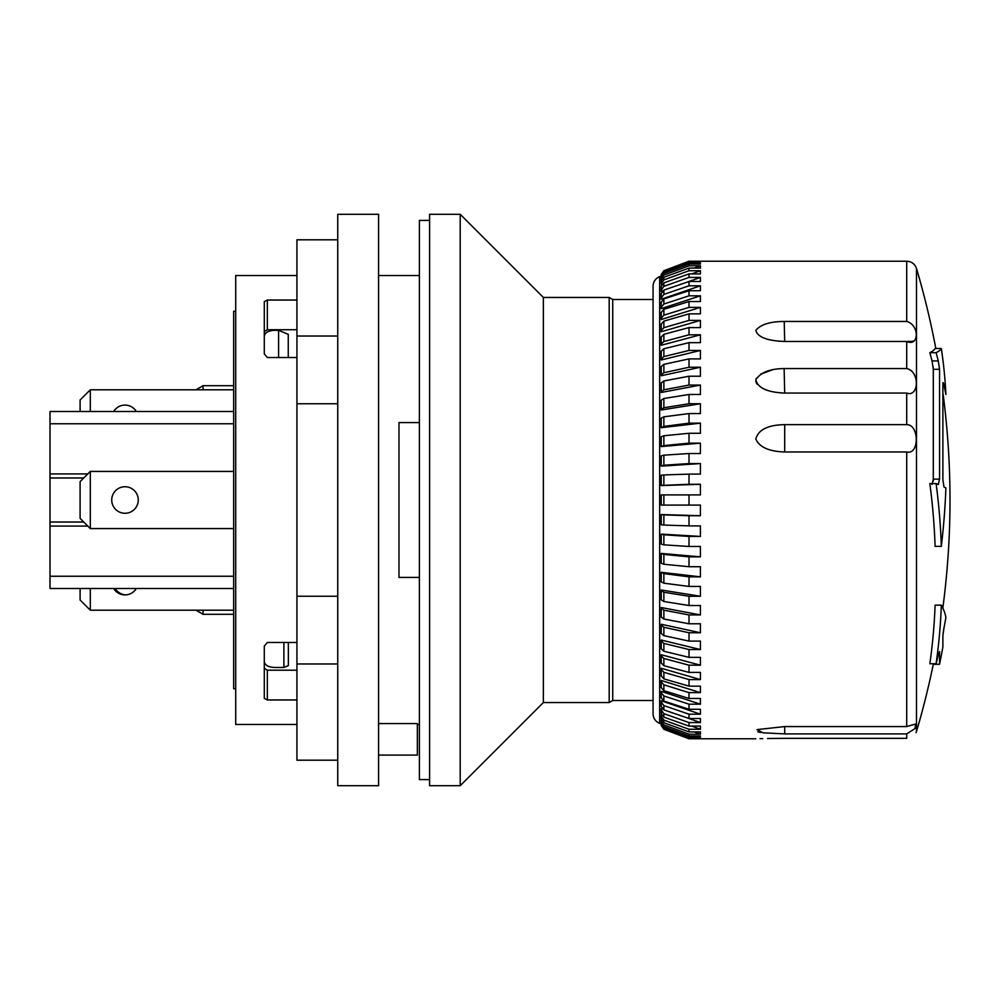 <?xml version="1.0" encoding="UTF-8"?>
<svg xmlns="http://www.w3.org/2000/svg" width="1000" height="1000" viewBox="0 0 1000 1000"><rect width="100%" height="100%" fill="white"/><g stroke="black" fill="none" stroke-linecap="round" stroke-linejoin="round"><path stroke-width="1.5" d="M264.288 331.613L267.35 329.738L296.938 329.738M288.263 357.512L288.263 334.35L278.587 330.325L278.587 357.512M283.888 642.487L283.888 667.475L288.35 665.612L288.35 642.487M296.938 670.2L267.35 670.2L264.288 668.325M283.888 667.475L274.488 667.475C268.275 667.15 264.862 665.175 264.288 661.525M264.288 336.287C264.862 332.625 268.275 330.637 274.488 330.325L278.587 330.325M267.35 329.738L267.35 300.038L264.288 301.637L264.288 353.862L267.35 357.512L296.938 357.512M267.35 300.038L296.938 300.038M90.3 528.575L80.1 518.362L80.1 481.637L90.3 471.425L90.3 528.575L233.675 528.575M90.3 588.5L90.3 610.2L233.675 610.2M233.675 389.8L90.3 389.8L90.3 411.5M113.65 411.5A13.262 13.262 0 0 1 136.35 411.5M906.712 424.637C919.388 424.425 919.55 455.188 906.712 451.975L784.7 451.975C768.988 451.475 759.362 447.15 755.812 438.988C758.325 429.738 767.95 424.95 784.7 424.637L906.712 424.637L906.712 393.075L784.7 393.075C767.262 392.35 757.638 387.9 755.85 379.725C760.588 372.337 770.2 368.625 784.7 368.562L906.712 368.562C920.2 371.463 918.875 397.663 906.712 393.075M906.712 321.45C919.587 324.913 919.35 347.15 906.712 341.463L784.7 341.463C767.262 340.825 757.638 337.15 755.85 330.438C760.588 324.462 770.2 321.463 784.7 321.45L906.712 321.45L906.712 261.225C911.587 261.5 914.85 263.938 916.5 268.538L916.5 731.462A816.325 816.325 0 0 0 933.3 664.287L933.3 663.737M906.712 726.575L915.7 724.025L914.963 728.6L906.712 733.9L784.7 733.9L763.05 732.812L757 729.613L784.7 726.575L906.712 726.575L906.712 451.975M906.712 733.9L906.712 738.35C919.463 732.113 919.463 732.113 906.712 738.35L784.7 738.35M906.737 341.463L909.338 341.45M909.812 341.438L911.513 341.362M912.35 341.262L913.575 340.988M778.037 341.15L784.7 341.463L784.212 321.45M764.087 338.088L767.412 339.175M755.763 738.775L689.013 738.775L663.863 729.275L689.013 738.725L700.413 738.725L689.013 738.263L689.013 737.362L700.413 737.362L700.413 735.975L689.013 735.975L689.013 734.212L700.413 734.212L700.413 731.912L689.013 731.912L689.013 729.262L700.413 729.262L700.413 726.075L689.013 726.075L689.013 722.575L700.413 722.575L700.413 718.512L689.013 718.512L689.013 714.2L700.413 714.2L700.413 709.287L689.013 709.287L689.013 704.188L700.413 704.188L700.413 698.475L689.013 698.475L689.013 692.625L700.413 692.625L700.413 686.15L689.013 686.15L689.013 679.587L700.413 679.587L700.413 672.412L689.013 672.412L689.013 665.188L700.413 665.188L700.413 657.35L689.013 657.35L689.013 649.538L700.413 649.538L700.413 641.1L689.013 641.1L689.013 632.75L700.413 632.75L700.413 623.775L689.013 623.775L689.013 614.938L700.413 614.938L700.413 605.513L689.013 605.513L689.013 596.263L700.413 596.263L700.413 586.438L689.013 586.438L689.013 576.85L700.413 576.85L700.413 566.712L689.013 566.712L689.013 556.862L700.413 556.862L700.413 546.475L689.013 546.475L689.013 536.425L700.413 536.425L700.413 525.887L689.013 525.887L689.013 515.725L700.413 515.725L700.413 505.1L689.013 505.1L689.013 494.9L700.413 494.9L700.413 484.275L689.013 484.275L689.013 474.113L700.413 474.113L700.413 463.575L689.013 463.575L689.013 453.525L700.413 453.525L700.413 443.137L689.013 443.137L689.013 433.288L700.413 433.288L700.413 423.15L689.013 423.15L689.013 413.562L700.413 413.562L700.413 403.738L689.013 403.738L689.013 394.487L700.413 394.487L700.413 385.062L689.013 385.062L689.013 376.225L700.413 376.225L700.413 367.25L689.013 367.25L689.013 358.9L700.413 358.9L700.413 350.462L689.013 350.462L689.013 342.65L700.413 342.65L700.413 334.812L689.013 334.812L689.013 327.587L700.413 327.587L700.413 320.412L689.013 320.412L689.013 313.85L700.413 313.85L700.413 307.375L689.013 307.375L689.013 301.525L700.413 301.525L700.413 295.812L689.013 295.812L689.013 290.712L700.413 290.712L700.413 285.8L689.013 285.8L689.013 281.488L700.413 281.488L700.413 277.425L689.013 277.425L689.013 273.925L700.413 273.925L700.413 270.738L689.013 270.738L689.013 268.087L700.413 268.087L700.413 265.788L689.013 265.788L689.013 264.025L700.413 264.025L700.413 262.638L689.013 262.638L689.013 261.737L700.413 261.275L689.013 261.225L663.863 270.725L661.225 274.55M784.7 393.075L784.125 368.575M772.675 369.762L760.7 374.15M756.363 378.312L756.038 379.038M755.837 379.762L755.925 381.812M756.375 382.962L757.262 384.275M764.225 389.087L767.05 390.213M781.012 392.962L784.6 393.075M757.763 731.85L760.725 732.475M784.5 738.35L767.55 738.512M762.738 738.612L760.037 738.675M938.3 484.45L939.55 479.125L939.55 369.312L938.3 360.938A822.45 673.713 180 0 0 936.112 352.688A808.05 48.1 0 0 0 941.338 348.512A812.75 607.888 180 0 1 945.9 394.487A822.45 673.713 180 0 0 944.013 385.2C943.337 382.275 942.962 381.838 942.887 383.875L942.887 480.1L944.013 487.025A822.45 71.675 0 0 1 945.9 488.013A812.75 771.137 180 0 1 941.338 546.337A808.05 722.6 180 0 0 936.112 483.575A822.45 71.675 0 0 1 938.3 484.45L938.413 484.462M943.112 382.587L942.887 383.875M941.338 546.337L935.1 546.337A801.812 717.025 180 0 0 929.837 483.575L936.112 483.575M932.05 484.45L933.3 479.125L933.3 369.312L932.05 360.938A816.325 668.7 180 0 0 929.837 352.688A801.812 47.737 0 0 0 935.1 348.512L941.338 348.512M936.112 352.688L929.837 352.688M942.887 394.487L943.15 394.487A816.325 816.325 0 0 1 942.825 608.038A812.75 163.25 0 0 1 945.9 617.5A822.45 745.387 180 0 1 944.013 627.775L942.913 635.4M933.088 366.538L933.3 369.312L939.55 369.312M939.55 479.125L933.3 479.125L933.213 481.275M689.013 698.475L663.863 690.688L663.863 684.837L661.225 681.712L663.863 684.837L689.013 692.625M689.013 709.287L663.863 701.062L663.863 695.95L661.225 692.65L663.863 695.95L689.013 704.188M689.013 718.512L663.863 709.9L663.863 705.588L661.225 702.125L663.863 705.588L689.013 714.2M689.013 726.075L663.863 717.138L663.863 713.65L661.225 710.062L662.15 712.475M689.013 731.912L663.863 722.725L663.863 720.088L661.225 716.4L661.45 717.688M689.013 735.975L663.863 726.612L663.863 724.85L661.237 721.4L661.275 719.638L661.225 721.4M699.188 738.263L700.413 738.725M663.863 729.212L661.225 725.4L661.225 723.913M689.013 738.263L663.863 728.787L663.863 727.9L689.013 737.362M663.863 727.9L661.225 724.087L663.863 728.787M696.737 735.975L700.413 737.362M661.225 724.087L661.225 722.613M661.225 721.087L661.225 722.862L663.863 726.612M663.863 724.85L689.013 734.212M694.237 731.912L700.413 734.212M661.225 717.6L661.225 714.963L661.225 719.038L663.863 722.725M663.863 720.088L689.013 729.262M691.663 726.075L700.413 729.262M661.225 712.15L661.225 708.662L661.225 713.55L663.863 717.138M663.863 713.65L689.013 722.575M661.225 708.662L662.487 709.112M687.425 717.962L700.413 722.575M661.225 705.088L661.225 700.775L661.225 706.438L663.863 709.9M661.225 700.775L700.413 714.2M661.225 696.462L661.225 691.363L661.225 697.75L663.863 701.062M661.225 691.363L700.413 704.188M661.225 686.35L661.225 680.487L661.225 687.562L663.863 690.688M661.225 680.487L700.413 692.625M689.013 686.15L663.863 678.863L663.863 672.312L689.013 679.587M663.863 672.312L661.225 669.388L661.225 675.938L663.863 678.863M661.225 669.388L661.225 668.25L700.413 679.587M689.013 672.412L663.863 665.688L663.863 658.475L689.013 665.188M663.863 658.475L661.225 655.775L661.225 662.987L663.863 665.688M661.225 655.775L661.225 654.725L700.413 665.188M689.013 657.35L663.863 651.25L663.863 643.425L689.013 649.538M663.863 643.425L661.225 640.975L661.225 648.787L663.863 651.25M661.225 640.975L661.225 640.025L700.413 649.538M689.013 641.1L663.863 635.65L663.863 627.288L689.013 632.75M663.863 627.288L661.225 625.1L661.225 633.462L663.863 635.65M661.225 625.1L661.225 624.25L700.413 632.75M689.013 623.775L663.863 619.025L663.863 610.188L689.013 614.938M663.863 610.188L661.225 608.275L661.225 617.112L663.863 619.025M661.225 608.275L661.225 607.537L700.413 614.938M689.013 605.513L663.863 601.5L663.863 592.25L689.013 596.263M663.863 592.25L661.225 590.638L661.225 599.875L663.863 601.5M661.225 590.638L661.225 590L700.413 596.263M689.013 586.438L663.863 583.188L663.863 573.6L689.013 576.85M663.863 573.6L661.225 572.3L661.225 581.888L663.863 583.188M661.225 572.3L700.413 576.85M689.013 566.712L663.863 564.25L663.863 554.4L689.013 556.862M663.863 554.4L661.225 553.413L661.225 563.263L663.863 564.25M661.225 553.413L700.413 556.862M689.013 546.475L663.863 544.825L663.863 534.775L689.013 536.425M663.863 534.775L661.225 534.113L661.225 544.163L663.863 544.825M661.225 534.113L700.413 536.425M689.013 525.887L663.863 525.062L663.863 514.9L689.013 515.725M663.863 514.9L661.225 514.562L661.225 524.725L663.863 525.062M661.225 514.562L700.413 515.725M689.013 505.1L663.863 505.1L663.863 494.9L689.013 494.9M661.225 494.9L663.863 494.9L661.225 494.9L661.225 505.1L663.863 505.1M689.013 484.275L661.225 485.438L663.863 485.1L663.863 474.938L689.013 474.113M663.863 474.938L661.225 475.275L661.225 485.562L700.413 484.275M689.013 463.575L663.863 465.225L663.863 455.175L689.013 453.525M663.863 455.175L661.225 455.838L661.225 465.887L663.863 465.225M661.225 456.087L661.225 466.138L700.413 463.575M689.013 443.137L663.863 445.6L663.863 435.75L689.013 433.288M663.863 435.75L661.225 436.737L661.225 446.587L663.863 445.6M661.225 446.587L700.413 443.137M689.013 423.15L663.863 426.4L663.863 416.812L689.013 413.562M663.863 416.812L661.225 418.113L661.225 427.7L663.863 426.4M661.225 427.7L700.413 423.15M689.013 403.738L663.863 407.75L663.863 398.5L661.225 400.125L661.225 409.363L663.863 407.75M661.225 409.363L661.225 410L700.413 403.738M663.863 380.975L661.225 382.887L661.225 391.725L663.863 389.812L663.863 380.975L689.013 376.225M689.013 385.062L663.863 389.812M661.225 391.725L661.225 392.463L700.413 385.062M663.863 364.35L661.225 366.538L661.225 374.9L663.863 372.713L663.863 364.35L689.013 358.9M689.013 367.25L663.863 372.713M661.225 367.388L661.225 375.75L700.413 367.25M663.863 348.75L661.225 351.213L661.225 359.025L663.863 356.575L663.863 348.75L689.013 342.65M689.013 350.462L663.863 356.575M661.225 352.163L661.225 359.975L700.413 350.462M663.863 334.312L661.225 337.013L661.225 344.225L663.863 341.525L663.863 334.312L689.013 327.587M689.013 334.812L663.863 341.525M661.225 344.225L661.225 345.275L700.413 334.812M663.863 321.138L661.225 324.062L661.225 330.613L663.863 327.688L663.863 321.138L689.013 313.85M689.013 320.412L663.863 327.688M661.225 330.613L661.225 331.75L700.413 320.412M663.863 309.312L661.225 312.438L661.225 318.288L663.863 315.163L663.863 309.312L689.013 301.525M689.013 307.375L663.863 315.163M661.225 318.288L661.225 319.513L700.413 307.375M663.863 298.938L661.225 302.25L661.225 307.35L663.863 304.05L663.863 298.938L689.013 290.712M689.013 295.812L663.863 304.05M661.225 307.35L661.225 308.637L700.413 295.812M663.863 290.1L661.225 293.562L661.225 297.875L663.863 294.413L663.863 290.1L689.013 281.488M689.013 285.8L663.863 294.413M661.225 297.875L661.225 299.225L700.413 285.8M663.863 282.863L661.225 286.45L661.225 289.938L663.863 286.35L663.863 282.863L689.013 273.925M689.013 277.425L663.863 286.35M661.225 289.938L661.225 291.337L662.487 290.887M700.413 277.425L687.425 282.038M663.863 277.275L661.225 280.963L661.225 283.6L663.863 279.913L663.863 277.275L689.013 268.087M689.013 270.738L663.863 279.913M661.225 282.4L661.562 284.913M700.413 270.738L691.663 273.925M663.863 273.387L661.225 277.137L661.225 278.913L663.863 275.15L663.863 273.387L689.013 264.025M689.013 265.788L663.863 275.15M661.225 278.6L661.225 280.375M700.413 265.788L694.237 268.087M663.863 271.212L661.225 275.912L663.863 271.212L689.013 261.737M689.013 262.638L663.863 272.1M661.225 275.912L661.225 277.387M700.413 262.638L696.737 264.025M661.225 276.087L661.225 274.6L663.863 270.788M700.413 261.275L699.188 261.737M663.863 398.5L689.013 394.487M661.225 674.8L661.225 668.25M661.225 661.938L661.225 654.725M661.225 632.612L661.225 624.25M942.887 636.025L942.887 646.938A822.45 822.45 0 0 1 939.55 664.287L939.55 651.562L938.3 654.625A822.45 745.387 180 0 1 936.112 663.737A808.05 674.5 180 0 0 941.338 605.15A812.75 163.25 0 0 1 945.9 617.5M942.987 634.612L943.088 633.65M943.225 632.612L943.388 631.45M943.575 630.25L943.775 629.038M936.112 663.737L929.837 663.737A801.812 669.3 180 0 0 935.1 605.15L941.338 605.15M661.225 723.975L659.663 723.375L659.663 276.625L661.225 276.025M653.062 299.488L612.725 299.488L612.725 700.512L653.062 700.512L653.062 713.838L653.062 286.163C653.288 281.625 655.487 278.438 659.663 276.625M125 486.737A13.262 13.262 0 0 1 136.488 506.637A13.262 13.262 0 0 1 113.513 506.637A13.262 13.262 0 0 1 125 486.737M233.675 471.425L90.3 471.425M235.712 311.225L233.675 311.225L233.675 688.775L235.712 688.775M233.675 411.5L50 411.5L50 588.5L233.675 588.5M233.675 385.712L203.062 385.712L203.062 389.8M195.987 389.8L203.062 385.712M233.675 614.288L203.062 614.288L203.062 610.2M125.763 594.875A13.262 13.262 0 0 1 115.175 588.5M90.3 610.2L80.1 600L80.1 588.5M136.35 588.5A13.262 13.262 0 0 1 113.65 588.5M80.1 411.5L80.1 400L90.3 389.8M296.938 724.488L235.712 724.488L235.712 275.512L296.938 275.512M429.588 785.713L429.588 214.288L460.2 214.288L460.2 785.713L429.588 785.713M612.725 700.512L609.188 702.55L543.362 702.55L543.362 297.45L460.2 214.288M609.188 702.55L609.188 297.45L543.362 297.45M612.725 299.488L609.188 297.45M378.575 755.1L417.35 755.1L417.35 723.562L378.575 723.562M419.387 577.425L398.975 577.425L398.975 422.575L419.387 422.575M296.938 642.487L267.35 642.487L264.288 646.137L264.288 698.363L267.35 699.963L267.35 670.2M429.588 779.587L419.387 779.587L419.387 220.413L429.588 220.413M296.938 699.963L267.35 699.963M337.75 760.2L296.938 760.2L296.938 239.8L337.75 239.8M378.575 785.713L378.575 214.288L337.75 214.288L337.75 785.713L378.575 785.713M296.938 403.762L337.75 403.762M296.938 596.237L337.75 596.237M296.938 663.975L337.75 663.975M296.938 336.025L337.75 336.025M784.7 451.975L784.7 424.637M906.712 341.463L906.712 368.562M938.3 360.938L932.05 360.938M944.013 385.2L942.887 385.2M784.7 733.9L784.7 726.575M233.675 576.25L50 576.25M87.825 526.087L50 526.087M83.75 522.013L50 522.013M83.75 477.987L50 477.987M87.825 473.913L50 473.913M233.675 423.75L50 423.75M916.062 732.65L916.5 731.462M663.863 270.725L689.013 261.225L906.712 261.225M663.863 729.275L661.225 725.45M939.55 664.287L933.3 664.287M935.825 348.512A816.325 816.325 0 0 0 916.5 268.538M659.663 723.375C655.487 721.562 653.288 718.375 653.062 713.838M195.987 610.2L203.062 614.288M543.362 702.55L460.2 785.713M419.387 275.512L378.575 275.512M419.387 724.488L417.35 724.488"/></g></svg>
